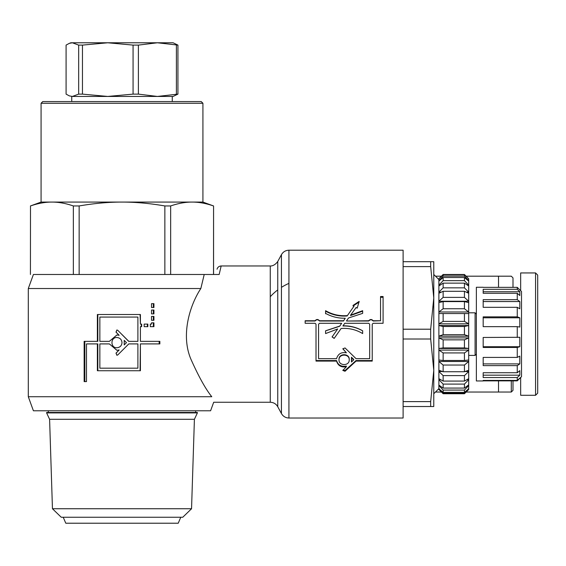 <?xml version="1.0" encoding="UTF-8"?>
<svg xmlns="http://www.w3.org/2000/svg" width="566" height="566" viewBox="0 0 566 566"><rect width="100%" height="100%" fill="white"/><g stroke="black" fill="none" stroke-linecap="round" stroke-linejoin="round"><path stroke-width="0.85" d="M200.831 288.526L28.3 288.526L28.3 396.731L211.769 396.731C214.302 404.11 214.302 404.11 211.769 396.731C205.727 389.175 198.999 377.161 191.584 360.684C180.469 336.919 189.058 306.468 200.831 288.526L204.22 274.482L219.162 274.482L221.157 265.963L270.258 265.963L270.258 402.256C273.569 402.376 276.067 403.862 277.75 406.728L277.75 261.492L281.436 254.672L281.436 413.548C283.113 416.406 285.618 417.899 288.929 418.019L288.929 250.207L403.112 250.207L403.112 418.019L288.929 418.019M215.703 274.482C217.457 267.47 217.457 267.47 215.703 274.482M99.857 317.073L99.857 341.348L109.372 341.348L116.893 334.959L119.15 335.298L115.995 332.143L116.893 329.964L117.799 330.332L128.68 341.348L137.899 341.348L137.899 317.073L99.857 317.073M116.943 334.966L109.372 341.348M116.943 329.964L116.101 332.143L119.15 335.298M122.001 334.541L128.807 341.348M99.857 343.909L99.857 368.183L137.899 368.183L137.899 343.909L128.807 343.909L117.799 354.924L116.893 355.299L115.995 353.113L119.15 349.958L116.893 350.297L109.372 343.909L99.857 343.909M122.001 350.715L128.807 343.909M116.943 355.292L116.101 353.113L119.15 349.958M116.943 350.297L109.372 343.909M116.893 347.743L116.985 347.743C120.034 347.439 121.704 345.734 122.001 342.628C121.697 339.522 119.999 337.824 116.893 337.52C110.32 337.202 110.32 348.055 116.893 347.743C119.999 347.439 121.697 345.734 122.001 342.628C121.704 339.522 120.034 337.824 116.985 337.52L116.893 337.52M126.473 342.628L124.216 340.371L124.216 344.885L126.473 342.628M124.216 344.885L124.216 340.371M97.826 370.737L97.826 343.909L86.499 343.909L86.499 381.597L84.143 381.597L84.143 341.348L97.38 341.348L97.38 314.519L140.41 314.519L140.41 324.099L141.663 324.099L141.663 326.66L140.41 326.66L140.41 341.348L159.86 341.348L159.86 343.909L140.41 343.909L140.41 370.737L97.38 370.737L97.38 343.909M140.41 343.909L140.078 370.737M159.173 341.348L159.173 343.909M140.41 326.66L140.41 341.348M141.302 324.099L141.302 326.66M140.078 314.519L140.41 324.099M97.38 341.348L97.826 341.348L97.826 314.519M84.836 381.597L84.836 341.348M153.351 326.66L153.351 322.825M150.301 326.66L150.301 324.099L151.518 324.099L151.518 322.825L153.931 322.825L153.931 326.66L150.301 326.66M153.351 307.494L153.351 303.659M153.931 307.494L151.518 307.494L151.518 303.659L153.931 303.659L153.931 307.494M153.351 313.882L153.351 310.048M153.931 313.882L151.518 313.882L151.518 310.048L153.931 310.048L153.931 313.882M153.351 320.271L153.351 316.436M153.931 320.271L151.518 320.271L151.518 316.436L153.931 316.436L153.931 320.271M147.386 326.66L147.386 324.099M144.153 326.66L144.153 324.099L147.853 324.099L147.853 326.66L144.153 326.66M319.5 323.278L318.566 324.205L318.566 358.66L336.558 358.66C338.022 353.884 341.291 351.939 346.378 352.816L342.84 348.84L345.027 347.949L356.042 358.66L369.676 358.66L369.676 324.205L368.742 323.278L344.786 323.278L342.982 325.839C350 325.655 356.559 327.311 362.65 330.792L362.65 333.572C356.014 329.589 348.833 327.898 341.114 328.492L334.173 338.404L332.079 336.94L337.676 328.952L325.591 333.572L325.591 330.855L339.692 326.249L341.666 323.278L319.5 323.278M342.855 348.684L346.378 352.816M362.65 333.572L362.65 330.855C356.559 327.445 350 325.825 342.982 326.002L342.982 325.839M337.18 334.11L334.173 338.404M334.173 338.312L332.079 336.876M334.06 334.11L337.676 328.952M325.591 333.572L325.591 330.792L339.692 326.087M339.692 326.249L341.666 323.278M339.006 359.884L339.006 359.36C338.694 353.163 349.547 353.163 349.229 359.36L349.229 359.884C349.547 353.559 338.694 353.559 339.006 359.884C338.694 366.103 349.547 366.103 349.229 359.884M351.444 357.726L351.444 357.245L353.7 359.36L353.7 359.884L351.444 357.726L351.444 362.021L353.7 359.884M351.783 359.615L351.444 362.021M343.456 321.021L345.253 318.219L343.456 321.021L319.5 321.021C318.021 319.401 316.55 319.401 315.071 321.021L305.145 321.021M316.012 360.549L336.558 360.549C338.022 365.098 341.291 366.945 346.378 366.082L346.378 366.747C341.291 367.624 338.022 365.735 336.558 361.094L316.012 361.094L316.012 324.205L315.071 323.278L305.145 323.278L305.145 320.752L315.071 320.752C316.55 319.097 318.021 319.097 319.5 320.752L343.456 320.752M342.911 370.079L345.027 370.511L356.042 360.549L372.23 360.549M383.09 297.291L380.536 297.291M380.536 320.752L373.164 321.021C371.692 319.401 370.214 319.401 368.742 321.021L346.576 321.021L368.742 320.752C370.214 319.097 371.692 319.097 373.164 320.752L380.536 320.752L380.536 296.527L383.09 296.527L383.09 323.278L373.164 323.278L372.23 324.205L372.23 361.094L356.042 361.094L345.027 371.261L342.84 370.447L346.378 366.747M362.65 311.166L350.566 315.545L350.566 315.156L362.65 310.684L362.65 313.373L348.55 317.972L346.576 320.752M359.141 302.074L353.021 305.98M347.121 315.984L354.068 306.086L347.121 315.984C339.402 316.543 332.228 314.929 325.591 311.166M345.253 318.219C338.242 318.382 331.683 316.769 325.591 313.373L325.591 313.79M336.558 360.549L336.558 361.094M356.042 360.549L356.042 361.094M354.068 306.086L353.021 305.399L359.141 301.409L357.203 308.173L356.156 307.472L350.566 315.156M325.591 313.373L325.591 310.684C332.228 314.533 339.402 316.175 347.121 315.609M204.22 274.482L33.408 274.482L28.3 288.526M28.3 396.731L33.408 410.775L210.594 410.775L213.693 402.256L270.258 402.256M213.516 205.953C205.982 203.357 198.836 202.062 192.086 202.076L202.925 202.076L213.573 205.953L213.516 274.482M192.086 202.076C185.33 202.062 178.191 203.357 170.656 205.953L164.862 205.953C149.792 203.357 135.507 202.062 122.001 202.076L192.086 202.076M122.001 202.076C108.495 202.062 94.211 203.357 79.148 205.953L73.347 205.953C65.812 203.357 58.673 202.062 51.916 202.076L122.001 202.076M41.077 103.26L202.925 103.26L201.22 101.562L42.783 101.562L41.077 103.26L41.077 202.076L51.916 202.076C45.167 202.062 38.021 203.357 30.493 205.953L30.43 274.482L30.493 205.953M79.148 205.953L79.148 274.482M164.862 274.482L164.862 205.953M73.347 274.482L73.347 205.953M170.656 205.953L170.656 274.482M180.78 517.253L178.226 523.217L65.783 523.217L63.222 517.253M194.407 419.293L49.596 419.293L46.617 412.904L197.393 412.904L194.407 419.293L191.549 508.742L52.454 508.742L49.596 419.293M197.393 412.904L197.393 412.48L46.617 412.48L46.617 412.904M52.454 508.742L61.248 517.253L182.761 517.253L191.549 508.742M48.315 410.775L48.315 412.48M69.363 43.334L70.892 42.783L173.111 42.783L177.929 45.103L157.398 42.783L138.394 45.103L133.067 45.103L107.766 42.783L82.466 45.103L78.667 45.103L72.37 42.783L69.363 43.334L66.081 45.103L66.081 94.119L69.363 95.895L72.37 96.446L69.363 95.895M82.466 94.119L107.766 96.446L72.37 96.446L78.667 94.119L82.466 94.119L82.466 45.103M107.766 96.446L133.067 94.119L138.394 94.119L157.398 96.446L72.37 96.446M157.398 96.446L177.929 94.119L173.111 96.446L157.398 96.446M133.067 94.119L133.067 45.103M138.394 45.103L138.394 94.119M176.401 94.119L176.401 45.103M177.929 45.103L177.929 94.119M78.667 94.119L78.667 45.103M433.775 406.515L430.676 406.515L430.676 401.612L433.775 370.313L433.775 406.515M433.775 370.313L430.676 339.013L430.676 329.207L433.775 297.907L433.775 370.313M433.775 297.907L430.676 266.607L430.676 261.704L433.775 261.704L433.775 297.907M430.676 406.515L403.112 406.515M403.112 401.612L430.676 401.612M430.676 339.013L403.112 339.013M403.112 329.207L430.676 329.207M430.676 266.607L403.112 266.607M403.112 261.704L430.676 261.704M467.827 385.531L468.698 385.531L464.438 390.08L443.143 390.08L438.891 385.531L438.891 378.675L443.143 381.081L464.438 381.081L468.698 378.675L468.698 379.666L464.438 384.095L443.143 384.095L438.891 379.666L440.638 379.666M468.139 280.623L468.698 280.623L468.698 281.09L464.438 277.524L443.143 277.524L438.891 281.09L438.883 279.59L433.775 274.482M476.367 314.095L475.093 312.814L468.698 312.814L468.698 325.507L464.438 326.511L443.143 326.511L438.891 325.507L468.698 325.507M438.891 337.895L468.698 337.895L464.438 339.862L443.143 339.862L438.891 337.895L438.891 336.197L468.698 336.197L468.698 350.099L464.438 352.922L443.143 352.922L438.891 350.099L468.698 350.099M475.093 312.814L475.093 355.406L468.698 355.406M468.372 388.814L464.438 393.25L443.143 393.25L439.216 388.814M438.891 388.814L443.143 392.365L464.438 392.365L468.698 388.814M438.891 385.531L439.761 385.531M438.891 379.666L438.883 385.198L443.143 388.078L464.438 388.078L468.698 384.873L468.698 385.531M466.95 379.666L468.698 379.666M465.061 371.515L468.698 371.515L464.438 375.612L443.143 375.612L438.891 371.515L442.527 371.515M438.891 371.515L438.891 370.242L443.143 371.735L464.438 371.735L468.698 370.242L468.698 371.515M468.698 361.49L464.438 365.042L443.143 365.042L438.891 361.49L468.698 361.49L468.698 337.895M438.891 361.49L438.891 359.997L443.143 360.492L464.438 360.492L468.698 359.997L468.698 389.479L464.438 393.738L464.438 393.25M438.891 350.099L438.891 348.458L468.698 348.458L468.698 349.279M438.891 348.458L443.143 347.934L464.438 347.934L468.698 348.458M438.891 336.197L443.143 334.683L464.438 334.683L468.698 336.197M438.891 325.507L438.891 323.83L468.698 323.83L468.698 324.672L468.698 312.765L468.698 313.55L438.891 313.55L438.883 312.765L438.891 311.979L468.698 311.979L468.698 312.765L468.698 301.933L468.698 302.626L464.438 301.6L443.143 301.6L438.891 302.626L438.883 301.933L438.891 301.239L468.698 301.239L468.698 301.933L468.698 292.714L468.698 293.28L464.438 291.292L443.143 291.292L438.891 293.28L438.891 292.148L441.31 292.148M438.891 323.83L443.143 321.396L464.438 321.396L468.698 323.83M438.891 311.979L443.143 308.753L464.438 308.753L468.698 311.979M438.891 301.239L443.143 297.383L464.438 297.383L468.698 301.239M466.278 292.148L468.698 292.148L468.698 292.714L468.698 285.568L468.698 285.979L464.438 283.134L443.143 283.134L438.891 285.979L438.891 285.158L440.115 285.158M438.891 292.148L443.143 287.846L464.438 287.846L468.698 292.148M467.474 285.158L468.698 285.158L468.698 285.568L468.698 278.819L464.438 274.758L443.143 274.758L438.99 278.776M438.891 285.158L443.143 280.637L464.438 280.637L468.698 285.158M438.891 278.776L443.143 274.482L438.883 278.741L438.883 280.856L439.449 280.623M438.891 280.623L443.143 276.109L464.438 276.109L468.698 280.623M468.698 278.776L464.438 274.482L468.598 278.776M443.143 274.482L464.438 274.482L443.143 274.482M464.438 274.758L464.438 276.109M464.438 277.524L464.438 280.637M464.438 283.134L464.438 287.846M464.438 291.292L464.438 297.383M464.438 301.6L464.438 308.753M464.438 313.536L464.438 321.396M468.698 337.046L468.698 324.672M464.438 326.511L464.438 334.683M464.438 339.862L464.438 347.934M464.438 352.922L464.438 360.492M464.438 365.042L464.438 371.735M464.438 375.612L464.438 381.081M464.438 384.095L464.438 388.078M464.438 390.08L464.438 392.365M443.143 276.109L443.143 274.758M443.143 280.637L443.143 277.524M438.883 280.856L438.883 379.17M443.143 287.846L443.143 283.134M443.143 297.383L443.143 291.292M443.143 308.753L443.143 301.6M443.143 321.396L443.143 313.536M443.143 334.683L443.143 326.511M443.143 347.934L443.143 339.862M443.143 360.492L443.143 352.922M443.143 371.735L443.143 365.042M443.143 381.081L443.143 375.612M443.143 388.078L443.143 384.095M443.143 392.365L443.143 390.08M438.883 385.198L438.883 389.479L443.143 393.738L443.143 393.25M519.814 363.903L517.253 365.622L483.18 365.622L483.18 357.408L517.253 357.408L519.814 356.134L519.814 363.903L483.18 363.903M519.814 346.732L517.253 347.46L483.18 347.46L483.18 337.463L519.814 337.279L519.814 346.732L483.18 346.732M519.814 327.056L517.253 326.653L483.18 326.653L483.18 316.854L517.253 316.854L519.814 317.795L519.814 327.056M519.814 317.795L483.18 317.795M519.814 308.781L517.253 307.324L483.18 307.324L483.18 299.662L517.253 299.662L519.814 301.544L519.814 308.781M519.814 301.544L483.18 301.544M519.814 295.523L517.253 293.294L483.18 293.294L483.18 289.297L517.253 289.297L519.814 291.738L519.814 295.523M483.18 293.294L483.18 291.738L519.814 291.738M519.722 378.406L517.253 380.861L483.18 380.861L483.18 380.416L517.253 380.416L521.512 376.701L521.512 291.518L517.253 287.358L483.18 287.358M483.18 287.259L476.367 287.259L476.367 380.96L483.18 380.96L483.18 380.416M517.253 307.324L517.253 316.854M517.253 293.294L517.253 299.662M517.253 287.358L517.253 289.297M517.253 377.543L483.18 377.543L483.18 372.732L517.253 372.732L519.814 370.631L519.814 375.173L517.253 377.543L517.253 380.416M517.253 365.622L517.253 372.732M517.253 347.46L517.253 357.408M517.253 326.653L517.253 337.463M519.814 375.173L483.18 375.173M288.929 283.375A55.369 55.369 0 0 0 281.436 287.365M277.75 289.919A55.369 55.369 0 0 0 270.258 296.74M466.143 276.187L498.519 276.187L498.519 287.358M498.519 380.861L498.519 392.033L511.296 392.033L511.296 381.357M512.994 287.358L512.994 277.892L511.296 276.187L498.519 276.187M511.296 392.033L512.994 390.335L512.994 380.861M498.519 381.357L498.519 392.033L466.143 392.033M535.57 369.032L535.57 299.195M537.7 393.144L537.7 275.083L535.57 272.954L535.57 395.273L537.7 393.144M535.57 272.939L520.663 272.939L520.663 290.669M520.663 377.557L520.663 395.28L535.57 395.28M345.027 370.511L345.027 371.261M221.157 265.97C219.049 266.105 217.669 267.173 217.026 269.19M270.258 265.963C269.515 265.907 273.838 266.919 277.75 261.492M281.436 254.672C283.113 251.813 285.618 250.321 288.929 250.207M277.75 406.728L281.436 413.548M41.077 202.076L30.43 205.953M213.573 205.953L213.573 274.482M202.925 103.26L202.925 202.076M195.687 410.775L195.687 412.48M71.741 96.446L71.741 101.562M172.262 96.446L172.262 101.562M438.883 388.63L433.775 393.738M476.367 354.132L475.093 355.406M443.143 393.738L464.438 393.738M519.814 378.406L519.291 378.406M435.48 392.033L441.445 392.033M435.48 276.187L441.445 276.187"/></g></svg>
